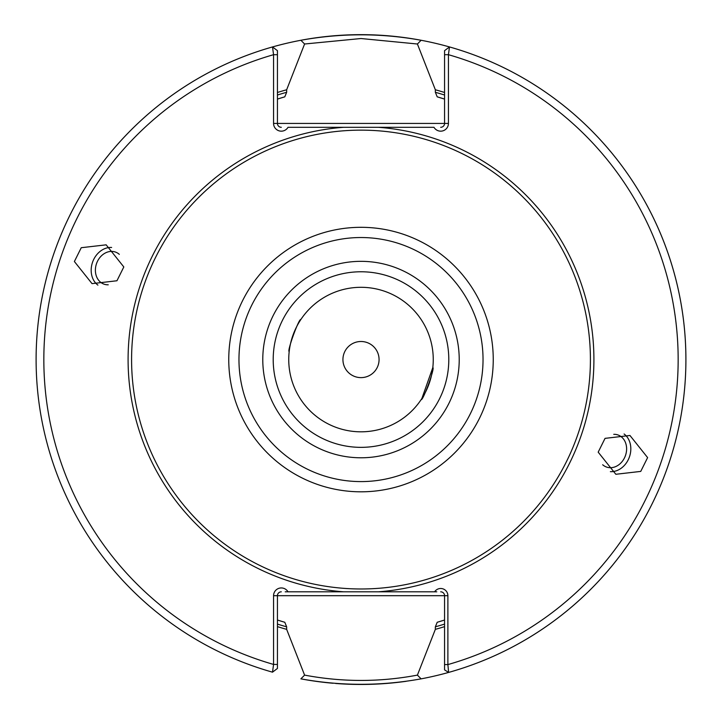 <?xml version="1.0" encoding="UTF-8"?>
<svg xmlns="http://www.w3.org/2000/svg" width="722" height="722" viewBox="0 0 722 722"><rect width="100%" height="100%" fill="white"/><g stroke="black" fill="none" stroke-linecap="round" stroke-linejoin="round"><path stroke-width="1.08" d="M273.566 123.435L273.566 54.691L272.51 46.939L277.438 50.666L277.438 123.435L273.566 123.435A7.743 7.743 0 0 0 288.015 127.298L433.985 127.298A7.743 7.743 0 0 0 448.434 123.435L444.562 123.435L444.562 50.666L449.49 46.939A324.9 324.9 0 0 1 421.116 678.851C381.063 686.117 340.983 686.117 300.884 678.851L304.594 675.115L286.652 629.349A279.847 279.847 0 0 1 277.438 626.633M436.792 591.814L285.217 591.814M342.932 359.556A18.068 18.068 0 0 0 361 377.624A18.068 18.068 0 0 0 379.068 359.556A18.068 18.068 0 0 0 361 341.497A18.068 18.068 0 0 0 342.932 359.556M421.892 398.463L432.812 367.57C435.258 367.336 422.884 401.333 421.161 399.582M610.379 471.656A20.649 16.913 110 0 0 630.685 451.44A20.649 16.913 110 0 0 624.097 433.985M613.754 434.319A17.03 13.953 -70 0 1 618.095 435.005A17.03 13.953 -70 0 1 626.497 451.015A17.03 13.953 -70 0 1 606.444 467.017A17.03 13.953 -70 0 1 602.671 464.751M647.616 457.604L640.748 471.403L615.839 474.282L598.186 452.162L605.045 438.362L629.963 435.483L647.616 457.604M300.839 319.539C299.116 317.779 286.742 351.767 289.188 351.551C286.742 351.785 299.116 317.788 300.839 319.539M111.621 247.456A20.649 16.913 -70 0 0 91.315 267.682A20.649 16.913 -70 0 0 97.903 285.136M108.246 284.802A17.03 13.953 110 0 1 103.905 284.107A17.03 13.953 110 0 1 95.503 268.106A17.03 13.953 110 0 1 115.556 252.095A17.03 13.953 110 0 1 119.329 254.361M123.814 266.95L116.955 280.759L92.037 283.638L74.384 261.517L81.252 247.709L106.161 244.839L123.814 266.95M447.884 595.686L447.884 664.583L448.606 672.426L444.562 669.863L444.562 595.686L447.884 595.686A7.193 7.193 0 0 0 434.626 591.814L434.806 591.814M437.207 96.838A273.548 273.548 0 0 1 444.562 99.085L437.207 96.838L435.348 92.29L435.348 89.772L417.406 44.006L361 38.528L304.594 44.006L286.652 89.772L286.652 92.29L284.793 96.838L277.438 99.085A273.548 273.548 0 0 1 284.793 96.838M417.406 44.006L421.116 40.27A324.9 324.9 0 0 0 300.884 40.27C340.983 33.004 381.063 33.004 421.116 40.27A324.9 324.9 0 0 1 685.9 359.556M288.746 359.556A72.254 72.254 0 0 0 361 431.819A72.254 72.254 0 0 0 433.254 359.556A72.254 72.254 0 0 0 361 287.302A72.254 72.254 0 0 0 288.746 359.556M262.781 359.556A98.219 98.219 0 0 0 361 457.784A98.219 98.219 0 0 0 459.219 359.556A98.219 98.219 0 0 0 361 261.337A98.219 98.219 0 0 0 262.781 359.556M273.205 359.556A87.795 87.795 0 0 0 361 447.351A87.795 87.795 0 0 0 448.795 359.556A87.795 87.795 0 0 0 361 271.77A87.795 87.795 0 0 0 273.205 359.556M131.585 359.556A229.415 229.415 0 0 1 361 130.14A229.415 229.415 0 0 1 590.416 359.556A229.415 229.415 0 0 1 361 588.981A229.415 229.415 0 0 1 131.585 359.556M277.438 54.691L273.566 54.691A317.157 317.157 0 0 0 273.566 664.43L272.51 672.173A324.9 324.9 0 0 1 300.884 40.27L304.594 44.006M286.652 629.349L286.652 626.831L284.793 622.274L277.438 620.027A273.548 273.548 0 0 0 284.793 622.274A273.548 273.548 0 0 1 277.438 620.027M444.562 626.633A279.847 279.847 0 0 1 435.348 629.349L417.406 675.115L421.116 678.851M435.348 89.772A279.847 279.847 0 0 1 444.562 92.479M277.438 92.479A279.847 279.847 0 0 1 286.652 89.772M437.207 622.274L444.562 620.027A273.548 273.548 0 0 1 437.207 622.274L435.348 626.831L435.348 629.349M448.606 672.426A324.9 324.9 0 0 0 449.49 46.939L448.434 54.691L448.434 123.435M281.309 591.814A3.872 3.872 0 0 0 277.438 595.686L277.438 664.43L273.566 664.43L273.566 595.686A7.743 7.743 0 0 1 288.015 591.814M300.884 678.851A324.9 324.9 0 0 0 333.095 683.256A324.9 324.9 0 0 1 300.884 678.851M335.685 683.472A324.9 324.9 0 0 0 406.062 681.315A324.9 324.9 0 0 1 335.685 683.472M378.382 591.814A232.908 232.908 0 0 0 593.908 359.556A232.908 232.908 0 0 0 378.382 127.298L343.618 127.298A232.908 232.908 0 0 0 128.092 359.556A232.908 232.908 0 0 0 343.618 591.814M304.594 675.115C342.219 682.209 379.826 682.209 417.406 675.115M277.438 664.43L277.438 668.455L272.51 672.173M440.691 127.298A3.872 3.872 0 0 0 444.562 123.435L277.438 123.435A3.872 3.872 0 0 0 281.309 127.298M273.566 595.686L444.562 595.686A3.872 3.872 0 0 0 440.691 591.814M444.562 664.583L447.884 664.583A317.157 317.157 0 0 0 448.434 54.691L444.562 54.691M483.036 359.556A122.036 122.036 0 0 0 361 237.529A122.036 122.036 0 0 0 238.964 359.556A122.036 122.036 0 0 0 361 481.592A122.036 122.036 0 0 0 483.036 359.556M228.757 359.556A132.243 132.243 0 0 1 361 227.313A132.243 132.243 0 0 1 493.243 359.556A132.243 132.243 0 0 1 361 491.808A132.243 132.243 0 0 1 228.757 359.556M277.438 95.024A277.419 277.419 0 0 1 286.652 92.29M286.652 626.831A277.419 277.419 0 0 1 277.438 624.088M435.348 92.29A277.419 277.419 0 0 1 444.562 95.024M444.562 624.088A277.419 277.419 0 0 1 435.348 626.831M36.1 359.556A324.9 324.9 0 0 1 272.51 46.939"/></g></svg>
